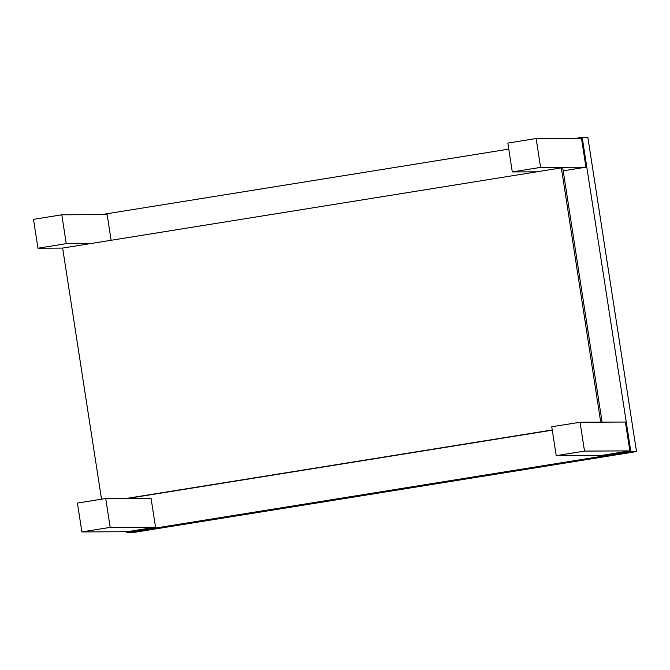 <?xml version="1.0" encoding="UTF-8"?>
<svg xmlns="http://www.w3.org/2000/svg" width="670" height="670" viewBox="0 0 670 670"><rect width="100%" height="100%" fill="white"/><g stroke="black" fill="none" stroke-linecap="round" stroke-linejoin="round"><path stroke-width="1" d="M582.18 137.317L630.83 451.614L636.5 451.58L587.841 137.291L582.18 137.317L575.848 138.338M630.83 451.614L126.521 532.709L132.191 532.683L636.5 451.58M508.765 149.125L101.513 214.618M601.559 455.441L629.859 450.885L625.395 422.033L580.053 422.242L551.753 426.79L556.217 455.65L601.559 455.441M111.12 240.279L107.141 214.584L61.799 214.802L33.5 219.35L37.964 248.21L62.645 248.093M127.233 531.712L155.532 527.164L151.06 498.304L105.718 498.514L77.418 503.069L81.891 531.921L127.233 531.712M563.194 170.825L585.94 167.173L581.468 138.313L536.126 138.523L507.835 143.07L512.299 171.93L536.846 171.813M126.521 532.709L126.37 531.72M629.859 450.885L584.516 451.094L556.217 455.65M584.516 451.094L580.053 422.242M90.81 243.545L66.263 243.654L37.964 248.21M66.263 243.654L61.799 214.802M155.532 527.164L110.19 527.374L81.891 531.921M110.19 527.374L105.718 498.514M585.94 167.173L540.598 167.383L512.299 171.93M540.598 167.383L536.126 138.523M600.714 422.142L561.351 167.877L562.733 167.869L602.096 422.142M552.247 429.956L126.513 498.421M552.273 430.173L127.895 498.413M561.351 167.877L62.645 248.076L101.522 499.192"/></g></svg>
